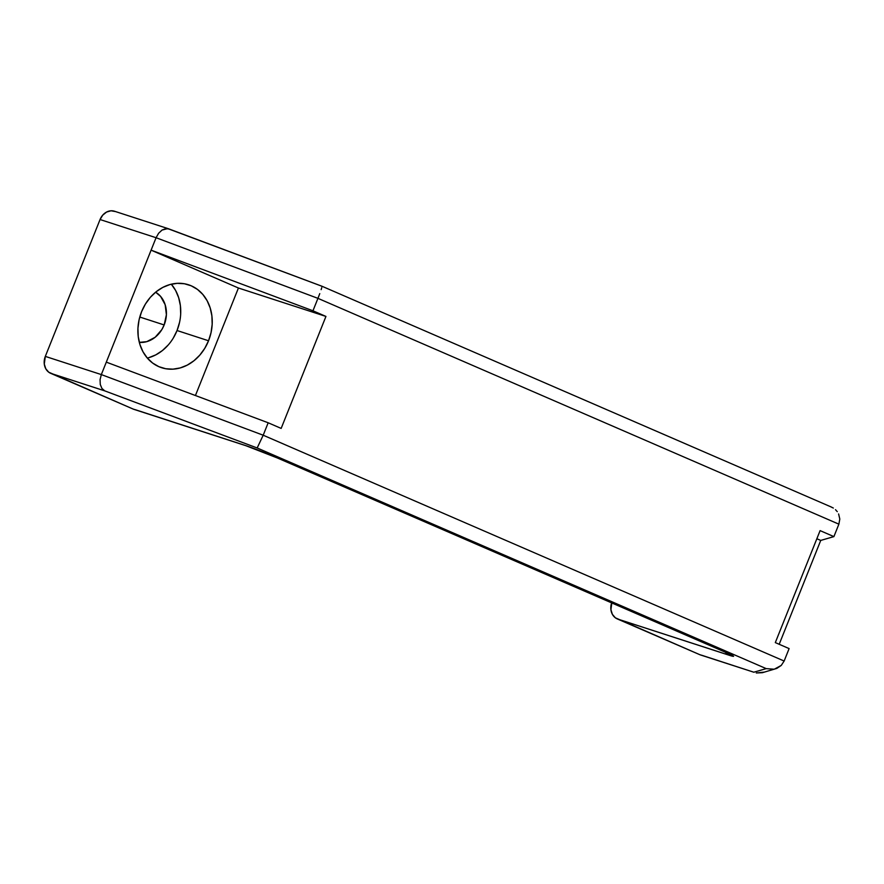<?xml version="1.0" encoding="UTF-8"?>
<svg xmlns="http://www.w3.org/2000/svg" width="884" height="884" viewBox="0 0 884 884"><rect width="100%" height="100%" fill="white"/><g stroke="black" fill="none" stroke-linecap="round" stroke-linejoin="round"><path stroke-width="1.33" d="M173.242 338.141L177.043 330.528L208.547 340.76A43.592 36.443 -72 0 1 161.595 367.711A43.592 36.443 -72 0 1 141.584 311.732L145.374 304.118L150.313 297.356L156.203 291.709L162.822 287.388L169.905 284.56L177.187 283.333L184.391 283.753L191.231 285.808L197.452 289.411L202.812 294.438L207.11 300.682L210.171 307.908L211.884 315.842L212.182 324.174L211.055 332.583L208.547 340.76L204.745 348.362L199.806 355.125L193.916 360.771L187.297 365.103L180.214 367.932L172.933 369.158L165.728 368.738L158.888 366.683L152.667 363.07L147.308 358.042L143.009 351.799L139.948 344.572L138.236 336.638L137.937 328.307L139.064 319.897L141.584 311.732A43.592 36.443 -72 0 1 188.524 284.781A43.592 36.443 -72 0 1 208.547 340.76L177.043 330.528A43.592 36.443 108 0 0 171.297 284.195M164.159 324.947L139.782 317.036L164.159 324.947A26.829 22.431 -72 0 1 139.318 342.362L146.722 341.666L155.153 337.268L161.827 329.633L164.159 324.947A26.829 22.431 -72 0 0 155.606 292.195L160.634 296.438L165.164 304.737L166.402 314.737L164.159 324.947M115.34 211.552L111.019 210.79L106.599 212.038L102.754 215.11L100.058 219.53L156.07 237.719L101.329 374.584L106.312 362.142L268.172 422.773L263.2 435.215L101.329 374.584L45.316 356.396L100.058 219.53L156.07 237.719L317.942 298.35L312.958 310.792L151.098 250.161L156.07 237.719L317.942 298.35L838.883 524.168L833.899 536.61L820.739 540.422L816.849 538.743L820.739 540.422L779.191 644.292L820.739 540.422L833.899 536.61L820.098 530.621L775.312 642.602L789.114 648.591L784.141 661.033L263.2 435.215L268.172 422.773L281.156 428.409L325.942 316.428L312.958 310.792L317.942 298.35L838.883 524.168L833.899 536.61L820.098 530.621L775.312 642.602L789.114 648.591L784.141 661.033L781.246 665.42L774.251 669.221L766.218 668.624L753.82 672.216L701.786 655.265M611.938 602.004L610.91 609.673L612.38 614.336L615.352 617.806L699.686 654.635L617.264 618.911L731.62 655.994L733.598 656.304L731.775 655.088L722.681 650.9L270.736 455.105L245.078 445.392L135.164 409.657M168.789 228.857L114.511 211.243A13.415 11.216 108 0 0 100.058 219.53L45.316 356.396L44.288 364.064L45.758 368.727L48.73 372.197L133.064 409.027L50.642 373.302L104.776 390.883L257.167 447.967L766.218 668.624L753.82 672.216L699.686 654.635A13.415 11.216 108 0 0 700.515 654.956L753.82 672.216M167.739 228.613L169.474 229.133L165.872 228.602L162.059 230.05L158.623 233.243L156.07 237.719L158.623 233.243L162.059 230.05L167.739 228.613L321.864 286.217L321.887 287.046L321.975 286.394M151.098 250.161L106.312 362.142L268.172 422.773L281.156 428.409L325.942 316.428L238.426 288.007L151.098 250.161L238.426 288.007L195.43 395.524L238.426 288.007L325.942 316.428L312.958 310.792L151.098 250.161M133.064 409.027A13.415 11.216 108 0 0 133.893 409.347L245.918 445.713A13.415 11.216 -72 0 1 245.078 445.392L133.064 409.027M279.3 458.719A13.415 7.337 -66.6 0 0 279.687 458.873A26.829 1.171 -158.2 0 0 245.078 445.392A13.415 11.216 108 0 0 245.995 445.735M721.985 650.591A13.415 7.337 -66.6 0 0 722.327 650.757A13.415 7.337 -66.6 0 0 722.681 650.9L279.687 458.873A13.415 7.337 113.4 0 1 279.333 458.741L245.918 445.713M611.651 602.789A13.415 11.216 108 0 0 617.264 618.911L729.289 655.276A13.415 11.216 -72 0 1 725.267 652.049A13.415 11.216 108 0 0 729.289 655.276A26.829 1.171 -158.2 0 0 722.681 650.9A13.415 7.337 113.4 0 1 722.294 650.746M321.61 288.14L321.146 289.643L321.61 288.14M319.765 293.621L317.942 298.35L319.765 293.621M169.474 229.133L321.909 286.217L831.579 507.14M833.336 508.057L830.905 506.875L833.336 508.057M837.27 511.659L835.49 509.67L837.27 511.659M839.8 519.03L838.607 513.947L839.8 519.03L838.883 524.168L839.8 519.03M763.886 672.16L756.295 672.967L762.373 672.702L776.826 668.403L781.246 665.42L784.141 661.033L263.2 435.215L257.167 447.967L766.218 668.624L774.251 669.221M104.776 390.883L257.167 447.967L263.2 435.215L101.329 374.584L100.069 379.634L100.279 384.507L101.936 388.452L104.776 390.883L101.936 388.452L100.279 384.507L100.069 379.634L101.329 374.584L45.316 356.396A13.415 11.216 108 0 0 50.642 373.302L104.776 390.883M148.711 357.7L155.794 354.871L162.413 350.55L168.303 344.893M147.319 358.064A43.592 36.443 108 0 0 177.043 330.528L179.551 322.362M180.679 313.953L180.38 305.61L178.667 297.687L175.607 290.449L171.308 284.206M730.416 654.403L279.333 458.741"/></g></svg>
